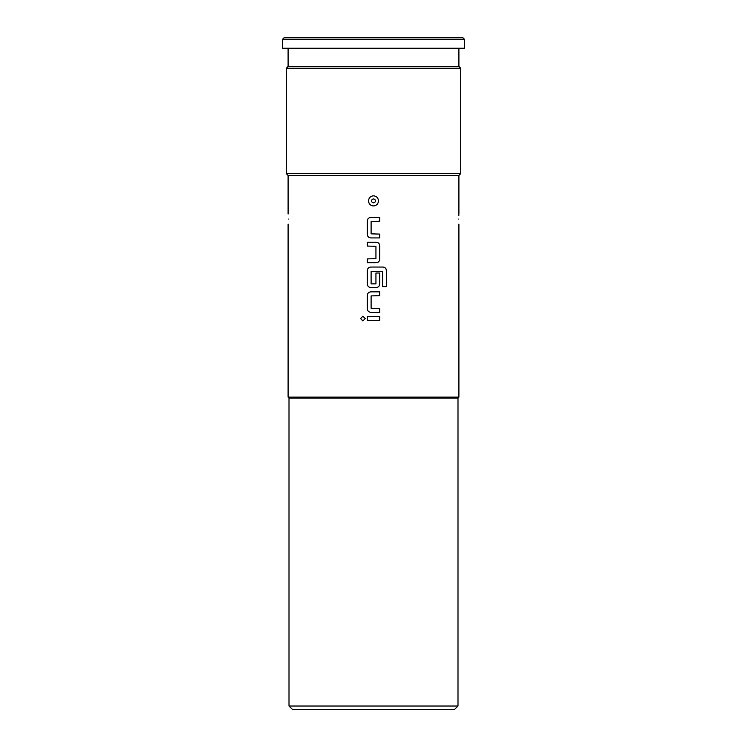 <?xml version="1.0" encoding="UTF-8"?>
<svg xmlns="http://www.w3.org/2000/svg" width="747" height="747" viewBox="0 0 747 747"><rect width="100%" height="100%" fill="white"/><g stroke="black" fill="none" stroke-linecap="round" stroke-linejoin="round"><path stroke-width="1.12" d="M362.911 316.196L360.605 318.558L362.921 320.921L365.246 318.558L362.893 316.196L360.549 318.558L362.893 320.921M288.249 219.048C288.09 225.566 288.09 225.566 288.249 219.048C288.09 212.54 288.09 212.54 288.249 219.048M458.751 219.048C458.91 225.566 458.91 225.566 458.751 219.048C458.91 212.54 458.91 212.54 458.751 219.048M372.641 205.864L371.745 205.612M371.016 205.266L369.952 204.417M369.13 203.296L368.785 202.474M373.5 205.939C376.535 205.621 378.197 203.94 378.468 200.887C378.197 197.834 376.535 196.144 373.5 195.826C370.465 196.144 368.803 197.834 368.532 200.887C368.803 203.931 370.465 205.621 373.5 205.939M454.353 709.65L292.647 709.65L289.005 706.018L457.995 706.018L454.353 709.65M288.099 224.109L288.099 397.124L458.901 397.124L457.995 398.03L289.005 398.03L289.005 706.018M282.646 39.171L284.467 37.35L462.533 37.35L464.354 39.171L282.646 39.171L282.646 48.256L464.354 48.256L464.354 39.171M458.901 48.256L458.901 66.427L460.722 68.238L460.722 173.631L458.901 175.442L288.099 175.442L288.099 213.997M460.722 173.631L286.278 173.631L286.278 68.238L460.722 68.238M458.901 66.427L288.099 66.427L286.278 68.238M458.826 215.538L458.863 214.678M379.756 217.442L370.857 217.442C368.682 217.648 367.496 218.834 367.3 221L367.3 234.362C367.505 236.538 368.691 237.723 370.857 237.919L379.756 237.919L379.756 234.1L371.11 233.848L371.11 221.514L379.756 221.261L379.756 217.442M376.199 242.243L367.3 242.243L367.3 246.062L375.937 246.314L375.937 258.649L367.3 258.91L367.3 262.72L376.199 262.72C378.374 262.514 379.56 261.329 379.756 259.162L379.756 245.81C379.551 243.625 378.365 242.439 376.199 242.243C378.327 242.43 379.504 243.615 379.728 245.81L379.756 245.81M382.922 267.043L370.857 267.043C368.682 267.249 367.496 268.444 367.3 270.61L367.3 283.963C367.505 286.138 368.691 287.324 370.857 287.52L376.199 287.52C378.374 287.315 379.56 286.129 379.756 283.963L379.756 273.028L375.937 273.028L375.937 283.869L371.11 283.869L371.11 271.534L382.669 271.534L382.669 286.633L386.451 286.633L386.451 270.61C386.246 268.434 385.069 267.249 382.922 267.043M379.756 291.853L370.857 291.853C368.682 292.058 367.496 293.244 367.3 295.41L367.3 308.763C367.505 310.939 368.691 312.125 370.857 312.33L379.756 312.33L379.756 308.511L371.11 308.259L371.11 295.915L379.756 295.663L379.756 291.853M379.756 316.653L367.3 316.653L367.3 320.463L379.756 320.463L379.756 316.653M379.728 320.463L379.728 316.653M367.328 316.653L367.328 320.463M367.3 308.763L367.328 308.763C367.543 310.957 368.729 312.143 370.867 312.33M367.3 295.41L367.328 308.763M370.867 291.853C368.691 292.068 367.505 293.254 367.328 295.41M379.728 295.663L379.728 291.853M379.728 312.33L379.728 308.511M386.395 286.633L386.451 270.61M386.395 270.61C386.18 268.416 385.004 267.23 382.875 267.043M370.867 267.043C368.691 267.267 367.505 268.453 367.328 270.61L367.3 270.61M367.328 270.61L367.3 283.963M367.328 283.963C367.543 286.148 368.729 287.334 370.867 287.52M376.189 287.52C378.365 287.306 379.541 286.12 379.728 283.963L379.756 283.963M379.728 283.963L379.728 273.028M367.328 242.243L367.328 246.062M379.756 259.162L379.728 245.81M376.189 262.72C378.365 262.496 379.541 261.31 379.728 259.162M367.328 258.91L367.328 262.72M367.3 234.362L367.328 234.362C367.543 236.547 368.729 237.733 370.867 237.919M367.3 221L367.328 234.362M370.867 217.442C368.691 217.666 367.505 218.852 367.328 221M379.728 221.261L379.728 217.442M379.728 237.919L379.728 234.1M375.414 200.887A1.914 1.914 0 0 1 373.5 202.792A1.914 1.914 0 0 1 371.586 200.887A1.914 1.914 0 0 1 373.5 198.973A1.914 1.914 0 0 1 375.414 200.887M457.995 398.03L457.995 706.018M458.901 175.442L458.901 213.997M458.901 224.109L458.901 397.124M288.099 48.256L288.099 66.427M288.099 175.442L286.278 173.631M289.005 398.03L288.099 397.124"/></g></svg>
